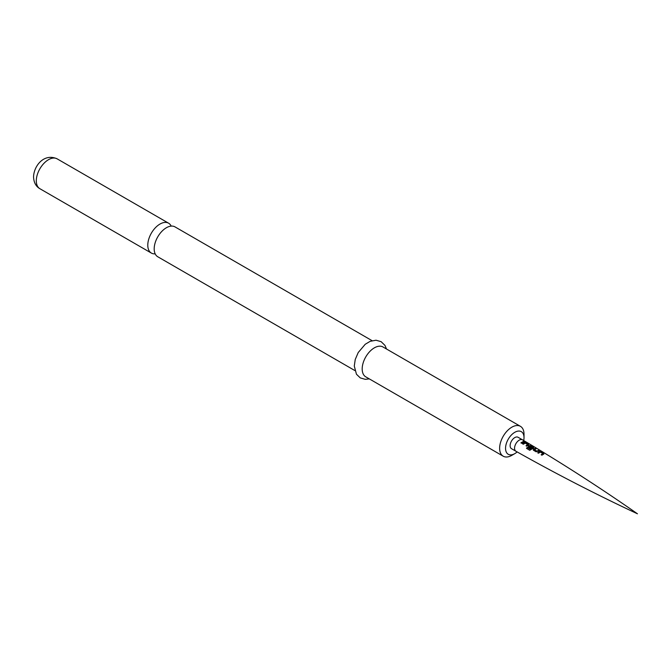 <?xml version="1.0" encoding="UTF-8"?>
<svg xmlns="http://www.w3.org/2000/svg" width="671" height="671" viewBox="0 0 671 671"><rect width="100%" height="100%" fill="white"/><g stroke="black" fill="none" stroke-linecap="round" stroke-linejoin="round"><path stroke-width="1.01" d="M525.15 441.543L524.286 441.51L525.351 441.744M524.227 441.703L525.125 441.77M543.804 453.999L541.95 455.198L541.162 454.737L542.923 453.571L540.306 452.069L538.511 453.219L537.723 452.766L539.484 451.575L540.876 451.768L543.686 453.378L543.778 454.175M539.299 450.82L536.112 451.801L533.403 450.182L533.403 449.176L535.206 448.337L535.986 448.798L534.284 449.562L536.817 451.105L538.587 450.35L539.299 450.82M533.571 448.06L529.721 450.291L526.483 448.32L527.247 447.414L530.3 449.268L532.606 447.591L530.115 446.039L529.167 446.509L531.365 447.892L530.602 448.488L528.396 447.154L528.387 446.165L529.436 445.578L530.912 445.754L533.613 447.372L533.554 448.236M528.563 445.049L526.802 446.19L526.047 445.72L527.691 444.63L525.192 443.086L523.372 444.244L522.592 443.791L524.412 442.583L525.879 442.759L528.589 444.37L528.538 445.225M524.269 441.812L521.702 443.279L520.922 442.826L523.489 441.359L524.269 441.812M528.396 447.154L528.387 446.165L529.411 445.754L533.562 447.557M533.403 450.182L533.403 449.176L535.164 448.522L535.936 448.983M522.508 439.832L518.071 437.274A6.584 3.8 120 0 0 514.783 437.601A6.584 3.8 120 0 0 510.48 443.397A6.584 3.8 120 0 0 511.487 448.673L515.924 451.231A6.584 3.8 120 0 0 515.94 451.248C555.705 473.651 596.209 494.502 637.45 513.793C600.117 487.725 561.812 463.074 522.524 439.84A6.584 3.8 120 0 0 522.508 439.832A6.584 3.8 120 0 0 519.22 440.159A6.584 3.8 120 0 0 514.917 445.955A6.584 3.8 120 0 0 515.924 451.231M523.716 440.545A13.059 7.54 120 0 0 524.017 437.643A13.059 7.54 120 0 0 514.783 432.309A13.059 7.54 120 0 0 505.548 448.303A13.059 7.54 120 0 0 514.783 453.638A13.059 7.54 120 0 0 517.14 451.918M524.017 437.643L524.017 434.229A17.245 9.956 -60 0 0 520.444 426.337L382.998 346.982A17.245 9.956 -60 0 0 369.713 351.596A17.245 9.956 -60 0 0 362.189 368.949A17.245 9.956 -60 0 0 365.762 376.842L503.208 456.196A17.245 9.956 -60 0 1 499.635 448.303A17.245 9.956 -60 0 1 507.159 430.95A17.245 9.956 -60 0 1 520.444 426.337M354.842 370.543L157.76 256.758A17.245 9.956 -60 0 1 154.187 248.866A17.245 9.956 -60 0 1 166.383 227.746A17.245 9.956 -60 0 1 175.005 226.89L372.086 340.675M171.189 226.11A17.245 9.956 120 0 0 168.606 223.2A17.245 9.956 120 0 0 159.983 224.055A17.245 9.956 120 0 0 147.788 245.175A17.245 9.956 120 0 0 151.361 253.068A17.245 9.956 120 0 0 155.177 253.848M514.783 453.638L511.83 455.349A17.245 9.956 -60 0 1 503.208 456.196M520.964 442.969L523.489 441.359M523.447 441.543L524.219 442.004M522.625 443.934L524.395 442.759L525.879 442.759M525.829 442.944L528.547 444.554M526.081 445.863L527.691 444.63M526.567 448.413L527.305 447.54L530.3 449.268M530.35 449.385L532.606 447.591M529.167 446.509L531.373 448.052M528.429 447.297L528.396 446.324M533.437 450.325L533.42 449.335M534.284 449.562L536.825 451.264L538.536 450.543L539.249 451.004M537.765 452.9L539.467 451.751L540.876 451.768M540.834 451.96L543.636 453.562M541.203 454.879L542.923 453.571M36.301 180.809A17.245 9.956 -60 0 1 43.833 163.456A17.245 9.956 -60 0 1 57.119 158.834C43.716 152.862 33.776 166.265 33.55 176.968C33.818 182.52 35.924 186.429 39.874 188.702A17.245 9.956 -60 0 1 36.301 180.809M386.521 349.012L384.969 345.406L381.136 341.682L376.012 340.222L370.149 341.329L365.225 344.273L358.222 352.535L355.244 359.488L354.28 366.039L356.444 374.217L360.277 377.907L365.25 379.333L369.285 378.88M168.606 223.2L57.119 158.834M151.361 253.068L39.874 188.702"/></g></svg>
